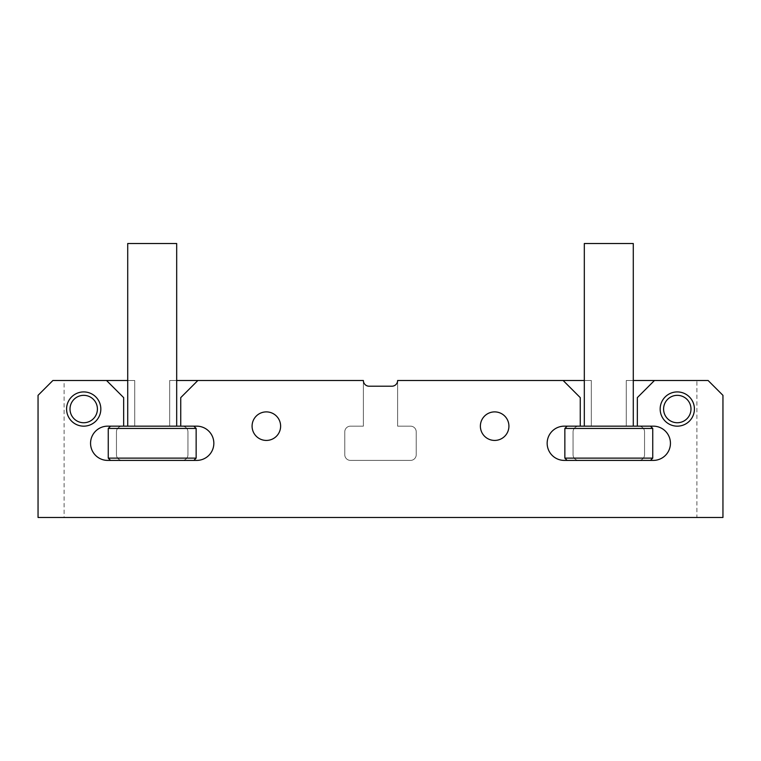 <?xml version="1.0" encoding="UTF-8"?>
<svg xmlns="http://www.w3.org/2000/svg" width="761" height="761" viewBox="0 0 761 761"><rect width="100%" height="100%" fill="white"/><g stroke="black" fill="none" stroke-linecap="round" stroke-linejoin="round"><path stroke-width="0.57" stroke-dasharray="3.81 2.85" d="M660.168 409.038A17.123 17.123 0 0 1 677.29 391.915A17.123 17.123 0 0 1 694.413 409.038A17.123 17.123 0 0 1 677.29 426.16A17.123 17.123 0 0 1 660.168 409.038A17.123 17.123 0 0 1 677.29 391.915A17.123 17.123 0 0 1 694.413 409.038A17.123 17.123 0 0 1 677.29 426.16A17.123 17.123 0 0 1 660.168 409.038A17.123 17.123 0 0 1 677.29 391.915A17.123 17.123 0 0 1 694.413 409.038A17.123 17.123 0 0 1 677.29 426.16A17.123 17.123 0 0 1 660.168 409.038A17.123 17.123 0 0 1 677.29 391.915A17.123 17.123 0 0 1 694.413 409.038A17.123 17.123 0 0 1 677.29 426.16A17.123 17.123 0 0 1 660.168 409.038A17.123 17.123 0 0 1 677.29 391.915A17.123 17.123 0 0 1 694.413 409.038A17.123 17.123 0 0 1 677.29 426.16A17.123 17.123 0 0 1 660.168 409.038A17.123 17.123 0 0 1 677.29 391.915A17.123 17.123 0 0 1 694.413 409.038A17.123 17.123 0 0 1 677.29 426.16A17.123 17.123 0 0 1 660.168 409.038A17.123 17.123 0 0 1 677.29 391.915A17.123 17.123 0 0 1 694.413 409.038A17.123 17.123 0 0 1 677.29 426.16A17.123 17.123 0 0 1 660.168 409.038A17.123 17.123 0 0 1 677.29 391.915A17.123 17.123 0 0 1 694.413 409.038A17.123 17.123 0 0 1 677.29 426.16A17.123 17.123 0 0 1 660.168 409.038A17.123 17.123 0 0 1 677.29 391.915A17.123 17.123 0 0 1 694.413 409.038A17.123 17.123 0 0 1 677.29 426.16A17.123 17.123 0 0 1 660.168 409.038A17.123 17.123 0 0 1 677.29 391.915A17.123 17.123 0 0 1 694.413 409.038A17.123 17.123 0 0 1 677.29 426.16A17.123 17.123 0 0 1 660.168 409.038A17.123 17.123 0 0 1 677.29 391.915A17.123 17.123 0 0 1 694.413 409.038A17.123 17.123 0 0 1 677.29 426.16A17.123 17.123 0 0 1 660.168 409.038A17.123 17.123 0 0 1 677.29 391.915A17.123 17.123 0 0 1 694.413 409.038A17.123 17.123 0 0 1 677.29 426.16A17.123 17.123 0 0 1 660.168 409.038A17.123 17.123 0 0 1 677.29 391.915A17.123 17.123 0 0 1 694.413 409.038A17.123 17.123 0 0 1 677.29 426.16A17.123 17.123 0 0 1 660.168 409.038A17.123 17.123 0 0 1 677.29 391.915A17.123 17.123 0 0 1 694.413 409.038A17.123 17.123 0 0 1 677.29 426.16A17.123 17.123 0 0 1 660.168 409.038A17.123 17.123 0 0 1 677.29 391.915A17.123 17.123 0 0 1 694.413 409.038A17.123 17.123 0 0 1 677.29 426.16A17.123 17.123 0 0 1 660.168 409.038A17.123 17.123 0 0 0 677.29 426.16A17.123 17.123 0 0 0 694.413 409.038A17.123 17.123 0 0 1 677.29 426.16A17.123 17.123 0 0 1 660.168 409.038A17.123 17.123 0 0 1 677.29 391.915A17.123 17.123 0 0 1 694.413 409.038A17.123 17.123 0 0 0 677.29 391.915A17.123 17.123 0 0 0 660.168 409.038M480.381 426.16A14.269 14.269 0 0 1 494.65 411.891A14.269 14.269 0 0 1 508.919 426.16A14.269 14.269 0 0 1 494.65 440.429A14.269 14.269 0 0 1 480.381 426.16A14.269 14.269 0 0 1 494.65 411.891A14.269 14.269 0 0 1 508.919 426.16A14.269 14.269 0 0 1 494.65 440.429A14.269 14.269 0 0 1 480.381 426.16A14.269 14.269 0 0 1 494.65 411.891A14.269 14.269 0 0 1 508.919 426.16A14.269 14.269 0 0 1 494.65 440.429A14.269 14.269 0 0 1 480.381 426.16A14.269 14.269 0 0 1 494.65 411.891A14.269 14.269 0 0 1 508.919 426.16A14.269 14.269 0 0 1 494.65 440.429A14.269 14.269 0 0 1 480.381 426.16A14.269 14.269 0 0 1 494.65 411.891A14.269 14.269 0 0 1 508.919 426.16A14.269 14.269 0 0 1 494.65 440.429A14.269 14.269 0 0 1 480.381 426.16A14.269 14.269 0 0 1 494.65 411.891A14.269 14.269 0 0 1 508.919 426.16A14.269 14.269 0 0 1 494.65 440.429A14.269 14.269 0 0 1 480.381 426.16A14.269 14.269 0 0 1 494.65 411.891A14.269 14.269 0 0 1 508.919 426.16A14.269 14.269 0 0 1 494.65 440.429A14.269 14.269 0 0 1 480.381 426.16A14.269 14.269 0 0 1 494.65 411.891A14.269 14.269 0 0 1 508.919 426.16A14.269 14.269 0 0 1 494.65 440.429A14.269 14.269 0 0 1 480.381 426.16A14.269 14.269 0 0 1 494.65 411.891A14.269 14.269 0 0 1 508.919 426.16A14.269 14.269 0 0 1 494.65 440.429A14.269 14.269 0 0 1 480.381 426.16A14.269 14.269 0 0 1 494.65 411.891A14.269 14.269 0 0 1 508.919 426.16A14.269 14.269 0 0 1 494.65 440.429A14.269 14.269 0 0 1 480.381 426.16A14.269 14.269 0 0 1 494.65 411.891A14.269 14.269 0 0 1 508.919 426.16A14.269 14.269 0 0 1 494.65 440.429A14.269 14.269 0 0 1 480.381 426.16A14.269 14.269 0 0 1 494.65 411.891A14.269 14.269 0 0 1 508.919 426.16A14.269 14.269 0 0 1 494.65 440.429A14.269 14.269 0 0 1 480.381 426.16A14.269 14.269 0 0 1 494.65 411.891A14.269 14.269 0 0 1 508.919 426.16A14.269 14.269 0 0 1 494.65 440.429A14.269 14.269 0 0 1 480.381 426.16A14.269 14.269 0 0 1 494.65 411.891A14.269 14.269 0 0 1 508.919 426.16A14.269 14.269 0 0 1 494.65 440.429A14.269 14.269 0 0 1 480.381 426.16A14.269 14.269 0 0 1 494.65 411.891A14.269 14.269 0 0 1 508.919 426.16A14.269 14.269 0 0 1 494.65 440.429A14.269 14.269 0 0 1 480.381 426.16M280.619 426.16A14.269 14.269 0 0 0 266.35 411.891A14.269 14.269 0 0 0 252.081 426.16A14.269 14.269 0 0 0 266.35 440.429A14.269 14.269 0 0 0 280.619 426.16A14.269 14.269 0 0 0 266.35 411.891A14.269 14.269 0 0 0 252.081 426.16A14.269 14.269 0 0 0 266.35 440.429A14.269 14.269 0 0 0 280.619 426.16A14.269 14.269 0 0 0 266.35 411.891A14.269 14.269 0 0 0 252.081 426.16A14.269 14.269 0 0 0 266.35 440.429A14.269 14.269 0 0 0 280.619 426.16A14.269 14.269 0 0 0 266.35 411.891A14.269 14.269 0 0 0 252.081 426.16A14.269 14.269 0 0 0 266.35 440.429A14.269 14.269 0 0 0 280.619 426.16A14.269 14.269 0 0 0 266.35 411.891A14.269 14.269 0 0 0 252.081 426.16A14.269 14.269 0 0 0 266.35 440.429A14.269 14.269 0 0 0 280.619 426.16A14.269 14.269 0 0 0 266.35 411.891A14.269 14.269 0 0 0 252.081 426.16A14.269 14.269 0 0 0 266.35 440.429A14.269 14.269 0 0 0 280.619 426.16A14.269 14.269 0 0 0 266.35 411.891A14.269 14.269 0 0 0 252.081 426.16A14.269 14.269 0 0 0 266.35 440.429A14.269 14.269 0 0 0 280.619 426.16A14.269 14.269 0 0 0 266.35 411.891A14.269 14.269 0 0 0 252.081 426.16A14.269 14.269 0 0 0 266.35 440.429A14.269 14.269 0 0 0 280.619 426.16A14.269 14.269 0 0 0 266.35 411.891A14.269 14.269 0 0 0 252.081 426.16A14.269 14.269 0 0 0 266.35 440.429A14.269 14.269 0 0 0 280.619 426.16A14.269 14.269 0 0 0 266.35 411.891A14.269 14.269 0 0 0 252.081 426.16A14.269 14.269 0 0 0 266.35 440.429A14.269 14.269 0 0 0 280.619 426.16A14.269 14.269 0 0 0 266.35 411.891A14.269 14.269 0 0 0 252.081 426.16A14.269 14.269 0 0 0 266.35 440.429A14.269 14.269 0 0 0 280.619 426.16A14.269 14.269 0 0 0 266.35 411.891A14.269 14.269 0 0 0 252.081 426.16A14.269 14.269 0 0 0 266.35 440.429A14.269 14.269 0 0 0 280.619 426.16A14.269 14.269 0 0 0 266.35 411.891A14.269 14.269 0 0 0 252.081 426.16A14.269 14.269 0 0 0 266.35 440.429A14.269 14.269 0 0 0 280.619 426.16A14.269 14.269 0 0 1 266.35 440.429A14.269 14.269 0 0 1 252.081 426.16A14.269 14.269 0 0 1 266.35 411.891A14.269 14.269 0 0 1 280.619 426.16A14.269 14.269 0 0 1 266.35 440.429A14.269 14.269 0 0 1 252.081 426.16A14.269 14.269 0 0 1 266.35 411.891A14.269 14.269 0 0 1 280.619 426.16M100.833 409.038A17.123 17.123 0 0 0 83.71 391.915A17.123 17.123 0 0 0 66.588 409.038A17.123 17.123 0 0 0 83.71 426.16A17.123 17.123 0 0 0 100.833 409.038A17.123 17.123 0 0 0 83.71 391.915A17.123 17.123 0 0 0 66.588 409.038A17.123 17.123 0 0 0 83.71 426.16A17.123 17.123 0 0 0 100.833 409.038A17.123 17.123 0 0 0 83.71 391.915A17.123 17.123 0 0 0 66.588 409.038A17.123 17.123 0 0 0 83.71 426.16A17.123 17.123 0 0 0 100.833 409.038A17.123 17.123 0 0 0 83.71 391.915A17.123 17.123 0 0 0 66.588 409.038A17.123 17.123 0 0 0 83.71 426.16A17.123 17.123 0 0 0 100.833 409.038A17.123 17.123 0 0 0 83.71 391.915A17.123 17.123 0 0 0 66.588 409.038A17.123 17.123 0 0 0 83.71 426.16A17.123 17.123 0 0 0 100.833 409.038A17.123 17.123 0 0 0 83.71 391.915A17.123 17.123 0 0 0 66.588 409.038A17.123 17.123 0 0 0 83.71 426.16A17.123 17.123 0 0 0 100.833 409.038A17.123 17.123 0 0 0 83.71 391.915A17.123 17.123 0 0 0 66.588 409.038A17.123 17.123 0 0 0 83.71 426.16A17.123 17.123 0 0 0 100.833 409.038A17.123 17.123 0 0 0 83.71 391.915A17.123 17.123 0 0 0 66.588 409.038A17.123 17.123 0 0 0 83.71 426.16A17.123 17.123 0 0 0 100.833 409.038A17.123 17.123 0 0 0 83.71 391.915A17.123 17.123 0 0 0 66.588 409.038A17.123 17.123 0 0 0 83.71 426.16A17.123 17.123 0 0 0 100.833 409.038A17.123 17.123 0 0 0 83.71 391.915A17.123 17.123 0 0 0 66.588 409.038A17.123 17.123 0 0 0 83.71 426.16A17.123 17.123 0 0 0 100.833 409.038A17.123 17.123 0 0 0 83.71 391.915A17.123 17.123 0 0 0 66.588 409.038A17.123 17.123 0 0 0 83.71 426.16A17.123 17.123 0 0 0 100.833 409.038A17.123 17.123 0 0 0 83.71 391.915A17.123 17.123 0 0 0 66.588 409.038A17.123 17.123 0 0 0 83.71 426.16A17.123 17.123 0 0 0 100.833 409.038A17.123 17.123 0 0 0 83.71 391.915A17.123 17.123 0 0 0 66.588 409.038A17.123 17.123 0 0 0 83.71 426.16A17.123 17.123 0 0 0 100.833 409.038A17.123 17.123 0 0 1 83.71 426.16A17.123 17.123 0 0 1 66.588 409.038A17.123 17.123 0 0 1 83.71 391.915A17.123 17.123 0 0 1 100.833 409.038A17.123 17.123 0 0 1 83.71 426.16A17.123 17.123 0 0 1 66.588 409.038A17.123 17.123 0 0 1 83.71 391.915A17.123 17.123 0 0 1 100.833 409.038A17.123 17.123 0 0 1 83.71 426.16A17.123 17.123 0 0 1 66.588 409.038A17.123 17.123 0 0 0 83.71 426.16A17.123 17.123 0 0 0 100.833 409.038A17.123 17.123 0 0 0 83.71 391.915A17.123 17.123 0 0 0 66.588 409.038A17.123 17.123 0 0 1 83.71 391.915A17.123 17.123 0 0 1 100.833 409.038M563.14 380.5L397.623 380.5L563.14 380.5L580.263 397.623L580.263 426.16L564.282 426.16A17.123 17.123 0 0 0 547.159 443.283A17.123 17.123 0 0 0 564.282 460.405L653.318 460.405A17.123 17.123 0 0 0 670.441 443.283A17.123 17.123 0 0 0 653.318 426.16L637.337 426.16L637.337 397.623L654.46 380.5L708.111 380.5L626.284 380.5L696.895 380.5L696.895 517.48L64.105 517.48L64.105 380.5L134.716 380.5L134.716 426.16L134.716 380.5L134.716 426.16L134.716 380.5L52.89 380.5L106.54 380.5L123.663 397.623L123.663 426.16L107.682 426.16A17.123 17.123 0 0 0 90.559 443.283A17.123 17.123 0 0 0 107.682 460.405L196.719 460.405A17.123 17.123 0 0 0 213.841 443.283A17.123 17.123 0 0 0 196.719 426.16L180.738 426.16L180.738 397.623L197.86 380.5L363.377 380.5L363.377 426.16L350.479 426.16A5.708 5.708 0 0 0 344.771 431.868L344.771 454.697A5.708 5.708 0 0 0 350.479 460.405L410.521 460.405A5.708 5.708 0 0 0 416.229 454.697L416.229 431.868L416.229 454.697A5.708 5.708 0 0 1 410.521 460.405A5.708 5.708 0 0 0 416.229 454.697L416.229 431.868L416.229 454.697A5.708 5.708 0 0 1 410.521 460.405A5.708 5.708 0 0 0 416.229 454.697L416.229 431.868L416.229 454.697A5.708 5.708 0 0 1 410.521 460.405A5.708 5.708 0 0 0 416.229 454.697L416.229 431.868L416.229 454.697A5.708 5.708 0 0 1 410.521 460.405A5.708 5.708 0 0 0 416.229 454.697L416.229 431.868L416.229 454.697A5.708 5.708 0 0 1 410.521 460.405A5.708 5.708 0 0 0 416.229 454.697L416.229 431.868L416.229 454.697A5.708 5.708 0 0 1 410.521 460.405A5.708 5.708 0 0 0 416.229 454.697A5.708 5.708 0 0 1 410.521 460.405L350.479 460.405A5.708 5.708 0 0 1 344.771 454.697A5.708 5.708 0 0 0 350.479 460.405A5.708 5.708 0 0 1 344.771 454.697L344.771 431.868L344.771 454.697A5.708 5.708 0 0 0 350.479 460.405L410.521 460.405L350.479 460.405A5.708 5.708 0 0 1 344.771 454.697L344.771 431.868L344.771 454.697A5.708 5.708 0 0 0 350.479 460.405L410.521 460.405L350.479 460.405A5.708 5.708 0 0 1 344.771 454.697L344.771 431.868L344.771 454.697A5.708 5.708 0 0 0 350.479 460.405L410.521 460.405L350.479 460.405A5.708 5.708 0 0 1 344.771 454.697L344.771 431.868L344.771 454.697A5.708 5.708 0 0 0 350.479 460.405L410.521 460.405L350.479 460.405A5.708 5.708 0 0 1 344.771 454.697L344.771 431.868L344.771 454.697A5.708 5.708 0 0 0 350.479 460.405L410.521 460.405L350.479 460.405A5.708 5.708 0 0 1 344.771 454.697L344.771 431.868A5.708 5.708 0 0 1 350.479 426.16A5.708 5.708 0 0 0 344.771 431.868A5.708 5.708 0 0 1 350.479 426.16A5.708 5.708 0 0 0 344.771 431.868A5.708 5.708 0 0 1 350.479 426.16A5.708 5.708 0 0 0 344.771 431.868A5.708 5.708 0 0 1 350.479 426.16A5.708 5.708 0 0 0 344.771 431.868A5.708 5.708 0 0 1 350.479 426.16A5.708 5.708 0 0 0 344.771 431.868A5.708 5.708 0 0 1 350.479 426.16A5.708 5.708 0 0 0 344.771 431.868A5.708 5.708 0 0 1 350.479 426.16L363.377 426.16L363.377 380.5A5.708 5.708 0 0 0 369.085 386.208L391.915 386.208A5.708 5.708 0 0 0 397.623 380.5L584.315 380.5M38.05 395.34L52.89 380.5L38.05 395.34L52.89 380.5L38.05 395.34L52.89 380.5L38.05 395.34L52.89 380.5L38.05 395.34L52.89 380.5L38.05 395.34L52.89 380.5L38.05 395.34L52.89 380.5L38.05 395.34L38.05 517.48L722.95 517.48L38.05 517.48L38.05 395.34L38.05 517.48L722.95 517.48L38.05 517.48L38.05 395.34L38.05 517.48L722.95 517.48L38.05 517.48L38.05 395.34L38.05 517.48L722.95 517.48L38.05 517.48L38.05 395.34L38.05 517.48L722.95 517.48L38.05 517.48L38.05 395.34L38.05 517.48L722.95 517.48L38.05 517.48L38.05 395.34L38.05 517.48L722.95 517.48L38.05 517.48L38.05 395.34L52.89 380.5L106.54 380.5M696.895 517.48L722.95 517.48L722.95 395.34L722.95 517.48L722.95 395.34L708.111 380.5L654.46 380.5M397.623 426.16L410.521 426.16A5.708 5.708 0 0 1 416.229 431.868A5.708 5.708 0 0 0 410.521 426.16A5.708 5.708 0 0 1 416.229 431.868A5.708 5.708 0 0 0 410.521 426.16A5.708 5.708 0 0 1 416.229 431.868A5.708 5.708 0 0 0 410.521 426.16A5.708 5.708 0 0 1 416.229 431.868A5.708 5.708 0 0 0 410.521 426.16A5.708 5.708 0 0 1 416.229 431.868A5.708 5.708 0 0 0 410.521 426.16A5.708 5.708 0 0 1 416.229 431.868A5.708 5.708 0 0 0 410.521 426.16A5.708 5.708 0 0 1 416.229 431.868A5.708 5.708 0 0 0 410.521 426.16L397.623 426.16L410.521 426.16L397.623 426.16L397.623 380.5L397.623 426.16L410.521 426.16L397.623 426.16L397.623 380.5L591.316 380.5L397.623 380.5L397.623 426.16L410.521 426.16L397.623 426.16L397.623 380.5L591.316 380.5L397.623 380.5L397.623 426.16L410.521 426.16L397.623 426.16L397.623 380.5L591.316 380.5L397.623 380.5L397.623 426.16L410.521 426.16L397.623 426.16L397.623 380.5L591.316 380.5L397.623 380.5L397.623 426.16L410.521 426.16L397.623 426.16L397.623 380.5L591.316 380.5L397.623 380.5L397.623 426.16M176.685 380.5L169.684 380.5L169.684 426.16L169.684 380.5L169.684 426.16L169.684 380.5L169.684 426.16L169.684 380.5L169.684 426.16L169.684 380.5L169.684 426.16L169.684 380.5L169.684 426.16L169.684 380.5L169.684 426.16L182.24 426.16A5.708 5.708 0 0 1 187.948 431.868L187.948 454.697L187.948 431.868A5.708 5.708 0 0 0 182.24 426.16A5.708 5.708 0 0 1 187.948 431.868L187.948 454.697L187.948 431.868A5.708 5.708 0 0 0 182.24 426.16A5.708 5.708 0 0 1 187.948 431.868L187.948 454.697L187.948 431.868A5.708 5.708 0 0 0 182.24 426.16A5.708 5.708 0 0 1 187.948 431.868L187.948 454.697L187.948 431.868A5.708 5.708 0 0 0 182.24 426.16A5.708 5.708 0 0 1 187.948 431.868L187.948 454.697L187.948 431.868A5.708 5.708 0 0 0 182.24 426.16A5.708 5.708 0 0 1 187.948 431.868A5.708 5.708 0 0 0 182.24 426.16A5.708 5.708 0 0 1 187.948 431.868L187.948 454.697L187.948 431.868A5.708 5.708 0 0 0 182.24 426.16L169.684 426.16L169.684 380.5L363.377 380.5L197.86 380.5M187.948 454.697A5.708 5.708 0 0 1 182.24 460.405L122.16 460.405A5.708 5.708 0 0 1 116.452 454.697A5.708 5.708 0 0 0 122.16 460.405L182.24 460.405L122.16 460.405A5.708 5.708 0 0 1 116.452 454.697A5.708 5.708 0 0 0 122.16 460.405L182.24 460.405L122.16 460.405A5.708 5.708 0 0 1 116.452 454.697A5.708 5.708 0 0 0 122.16 460.405L182.24 460.405L122.16 460.405A5.708 5.708 0 0 1 116.452 454.697A5.708 5.708 0 0 0 122.16 460.405L182.24 460.405L122.16 460.405A5.708 5.708 0 0 1 116.452 454.697A5.708 5.708 0 0 0 122.16 460.405L182.24 460.405A5.708 5.708 0 0 0 187.948 454.697A5.708 5.708 0 0 1 182.24 460.405A5.708 5.708 0 0 0 187.948 454.697A5.708 5.708 0 0 1 182.24 460.405A5.708 5.708 0 0 0 187.948 454.697A5.708 5.708 0 0 1 182.24 460.405A5.708 5.708 0 0 0 187.948 454.697A5.708 5.708 0 0 1 182.24 460.405A5.708 5.708 0 0 0 187.948 454.697A5.708 5.708 0 0 1 182.24 460.405A5.708 5.708 0 0 0 187.948 454.697A5.708 5.708 0 0 1 182.24 460.405A5.708 5.708 0 0 0 187.948 454.697M64.105 380.5L134.716 380.5L134.716 426.16L122.16 426.16A5.708 5.708 0 0 0 116.452 431.868L116.452 454.697L116.452 431.868A5.708 5.708 0 0 1 122.16 426.16A5.708 5.708 0 0 0 116.452 431.868L116.452 454.697L116.452 431.868A5.708 5.708 0 0 1 122.16 426.16A5.708 5.708 0 0 0 116.452 431.868L116.452 454.697L116.452 431.868A5.708 5.708 0 0 1 122.16 426.16A5.708 5.708 0 0 0 116.452 431.868L116.452 454.697L116.452 431.868A5.708 5.708 0 0 1 122.16 426.16A5.708 5.708 0 0 0 116.452 431.868L116.452 454.697L116.452 431.868A5.708 5.708 0 0 1 122.16 426.16A5.708 5.708 0 0 0 116.452 431.868A5.708 5.708 0 0 1 122.16 426.16A5.708 5.708 0 0 0 116.452 431.868L116.452 454.697A5.708 5.708 0 0 0 122.16 460.405A5.708 5.708 0 0 1 116.452 454.697A5.708 5.708 0 0 0 122.16 460.405A5.708 5.708 0 0 1 116.452 454.697L116.452 431.868A5.708 5.708 0 0 1 122.16 426.16L134.716 426.16L134.716 380.5L127.715 380.5M722.95 517.48L722.95 395.34L722.95 517.48L722.95 395.34L722.95 517.48L722.95 395.34L722.95 517.48L722.95 395.34L722.95 517.48L722.95 395.34L722.95 517.48L722.95 395.34L708.111 380.5L633.285 380.5M722.95 395.34L708.111 380.5L722.95 395.34L708.111 380.5L722.95 395.34L708.111 380.5L722.95 395.34L708.111 380.5L722.95 395.34L708.111 380.5L722.95 395.34L708.111 380.5L626.284 380.5L626.284 426.16L626.284 380.5L626.284 426.16L626.284 380.5L708.111 380.5L626.284 380.5L626.284 426.16L626.284 380.5L708.111 380.5L626.284 380.5L626.284 426.16L626.284 380.5L708.111 380.5L626.284 380.5L626.284 426.16L626.284 380.5L708.111 380.5L722.95 395.34L708.111 380.5L696.895 380.5M638.84 426.16L626.284 426.16L626.284 380.5L626.284 426.16L626.284 380.5L626.284 426.16L638.84 426.16A5.708 5.708 0 0 1 644.548 431.868A5.708 5.708 0 0 0 638.84 426.16A5.708 5.708 0 0 1 644.548 431.868L644.548 454.697A5.708 5.708 0 0 1 638.84 460.405A5.708 5.708 0 0 0 644.548 454.697A5.708 5.708 0 0 1 638.84 460.405A5.708 5.708 0 0 0 644.548 454.697A5.708 5.708 0 0 1 638.84 460.405L578.76 460.405L638.84 460.405A5.708 5.708 0 0 0 644.548 454.697A5.708 5.708 0 0 1 638.84 460.405L578.76 460.405L638.84 460.405A5.708 5.708 0 0 0 644.548 454.697A5.708 5.708 0 0 1 638.84 460.405L578.76 460.405L638.84 460.405A5.708 5.708 0 0 0 644.548 454.697A5.708 5.708 0 0 1 638.84 460.405L578.76 460.405L638.84 460.405A5.708 5.708 0 0 0 644.548 454.697A5.708 5.708 0 0 1 638.84 460.405L578.76 460.405L638.84 460.405A5.708 5.708 0 0 0 644.548 454.697L644.548 431.868A5.708 5.708 0 0 0 638.84 426.16A5.708 5.708 0 0 1 644.548 431.868L644.548 454.697L644.548 431.868A5.708 5.708 0 0 0 638.84 426.16A5.708 5.708 0 0 1 644.548 431.868L644.548 454.697L644.548 431.868A5.708 5.708 0 0 0 638.84 426.16A5.708 5.708 0 0 1 644.548 431.868L644.548 454.697L644.548 431.868A5.708 5.708 0 0 0 638.84 426.16A5.708 5.708 0 0 1 644.548 431.868L644.548 454.697L644.548 431.868A5.708 5.708 0 0 0 638.84 426.16A5.708 5.708 0 0 1 644.548 431.868L644.548 454.697L644.548 431.868A5.708 5.708 0 0 0 638.84 426.16M573.052 454.697A5.708 5.708 0 0 0 578.76 460.405L638.84 460.405L578.76 460.405A5.708 5.708 0 0 1 573.052 454.697A5.708 5.708 0 0 0 578.76 460.405A5.708 5.708 0 0 1 573.052 454.697A5.708 5.708 0 0 0 578.76 460.405A5.708 5.708 0 0 1 573.052 454.697A5.708 5.708 0 0 0 578.76 460.405A5.708 5.708 0 0 1 573.052 454.697A5.708 5.708 0 0 0 578.76 460.405A5.708 5.708 0 0 1 573.052 454.697A5.708 5.708 0 0 0 578.76 460.405A5.708 5.708 0 0 1 573.052 454.697A5.708 5.708 0 0 0 578.76 460.405A5.708 5.708 0 0 1 573.052 454.697L573.052 431.868A5.708 5.708 0 0 1 578.76 426.16L591.316 426.16L591.316 380.5L591.316 426.16L591.316 380.5L591.316 426.16L591.316 380.5L591.316 426.16L591.316 380.5L591.316 426.16L591.316 380.5L591.316 426.16L591.316 380.5L591.316 426.16L591.316 380.5L591.316 426.16L578.76 426.16A5.708 5.708 0 0 0 573.052 431.868A5.708 5.708 0 0 1 578.76 426.16A5.708 5.708 0 0 0 573.052 431.868L573.052 454.697L573.052 431.868A5.708 5.708 0 0 1 578.76 426.16A5.708 5.708 0 0 0 573.052 431.868L573.052 454.697L573.052 431.868A5.708 5.708 0 0 1 578.76 426.16A5.708 5.708 0 0 0 573.052 431.868L573.052 454.697L573.052 431.868A5.708 5.708 0 0 1 578.76 426.16A5.708 5.708 0 0 0 573.052 431.868L573.052 454.697L573.052 431.868A5.708 5.708 0 0 1 578.76 426.16A5.708 5.708 0 0 0 573.052 431.868L573.052 454.697L573.052 431.868A5.708 5.708 0 0 1 578.76 426.16A5.708 5.708 0 0 0 573.052 431.868L573.052 454.697M363.377 426.16L350.479 426.16L363.377 426.16L363.377 380.5L363.377 426.16L350.479 426.16L363.377 426.16L363.377 380.5L169.684 380.5L363.377 380.5L363.377 426.16L350.479 426.16L363.377 426.16L363.377 380.5L169.684 380.5L363.377 380.5L363.377 426.16L350.479 426.16L363.377 426.16L363.377 380.5L169.684 380.5L363.377 380.5L363.377 426.16L350.479 426.16L363.377 426.16L363.377 380.5L169.684 380.5L363.377 380.5L363.377 426.16L350.479 426.16L363.377 426.16M52.89 380.5L134.716 380.5L134.716 426.16L134.716 380.5L52.89 380.5L134.716 380.5L134.716 426.16L134.716 380.5L52.89 380.5L134.716 380.5L134.716 426.16L134.716 380.5L52.89 380.5L134.716 380.5L134.716 426.16L134.716 380.5L52.89 380.5M169.684 380.5L363.377 380.5L169.684 380.5M116.452 431.868L116.452 454.697L116.452 431.868M350.479 460.405L410.521 460.405L350.479 460.405M38.05 517.48L64.105 517.48M127.715 426.16L176.685 426.16L127.715 426.16M108.252 428.443L196.148 428.443M196.148 458.122L108.252 458.122M193.865 426.16L110.535 426.16M110.535 460.405L193.865 460.405M176.685 243.52L127.715 243.52M97.408 409.038A13.698 13.698 0 0 1 83.71 422.736A13.698 13.698 0 0 1 70.012 409.038A13.698 13.698 0 0 1 83.71 395.34A13.698 13.698 0 0 1 97.408 409.038M690.988 409.038A13.698 13.698 0 0 1 677.29 422.736A13.698 13.698 0 0 1 663.592 409.038A13.698 13.698 0 0 1 677.29 395.34A13.698 13.698 0 0 1 690.988 409.038M584.315 426.16L633.285 426.16L584.315 426.16M564.852 428.443L652.748 428.443M652.748 458.122L564.852 458.122M650.465 426.16L567.135 426.16M567.135 460.405L650.465 460.405M633.285 243.52L584.315 243.52"/><path stroke-width="1.14" d="M660.168 409.038A17.123 17.123 0 0 1 677.29 391.915A17.123 17.123 0 0 1 694.413 409.038A17.123 17.123 0 0 1 677.29 426.16A17.123 17.123 0 0 1 660.168 409.038M480.381 426.16A14.269 14.269 0 0 1 494.65 411.891A14.269 14.269 0 0 1 508.919 426.16A14.269 14.269 0 0 1 494.65 440.429A14.269 14.269 0 0 1 480.381 426.16M280.619 426.16A14.269 14.269 0 0 0 266.35 411.891A14.269 14.269 0 0 0 252.081 426.16A14.269 14.269 0 0 0 266.35 440.429A14.269 14.269 0 0 0 280.619 426.16M100.833 409.038A17.123 17.123 0 0 0 83.71 391.915A17.123 17.123 0 0 0 66.588 409.038A17.123 17.123 0 0 0 83.71 426.16A17.123 17.123 0 0 0 100.833 409.038M584.315 380.5L563.14 380.5L580.263 397.623L580.263 426.16L564.282 426.16A17.123 17.123 0 0 0 547.159 443.283A17.123 17.123 0 0 0 564.282 460.405L653.318 460.405A17.123 17.123 0 0 0 670.441 443.283A17.123 17.123 0 0 0 653.318 426.16L637.337 426.16L637.337 397.623L654.46 380.5L633.285 380.5M654.46 380.5L708.111 380.5L722.95 395.34L722.95 517.48L38.05 517.48L38.05 395.34L52.89 380.5L106.54 380.5L123.663 397.623L123.663 426.16L107.682 426.16A17.123 17.123 0 0 0 90.559 443.283A17.123 17.123 0 0 0 107.682 460.405L196.719 460.405A17.123 17.123 0 0 0 213.841 443.283A17.123 17.123 0 0 0 196.719 426.16L180.738 426.16L180.738 397.623L197.86 380.5L363.377 380.5A5.708 5.708 0 0 0 369.085 386.208L391.915 386.208A5.708 5.708 0 0 0 397.623 380.5L563.14 380.5M176.685 380.5L197.86 380.5M106.54 380.5L127.715 380.5M193.865 460.405L110.535 460.405L108.252 458.122L196.148 458.122L193.865 460.405M108.252 428.443L110.535 426.16L193.865 426.16L196.148 428.443L108.252 428.443L108.252 458.122M127.715 426.16L127.715 243.52L176.685 243.52L176.685 426.16M196.148 428.443L196.148 458.122M70.012 409.038A13.698 13.698 0 0 0 83.71 422.736A13.698 13.698 0 0 0 97.408 409.038A13.698 13.698 0 0 0 83.71 395.34A13.698 13.698 0 0 0 70.012 409.038M663.592 409.038A13.698 13.698 0 0 0 677.29 422.736A13.698 13.698 0 0 0 690.988 409.038A13.698 13.698 0 0 0 677.29 395.34A13.698 13.698 0 0 0 663.592 409.038M650.465 460.405L567.135 460.405L564.852 458.122L652.748 458.122L650.465 460.405M564.852 428.443L567.135 426.16L650.465 426.16L652.748 428.443L564.852 428.443L564.852 458.122M584.315 426.16L584.315 243.52L633.285 243.52L633.285 426.16M652.748 428.443L652.748 458.122"/></g></svg>
